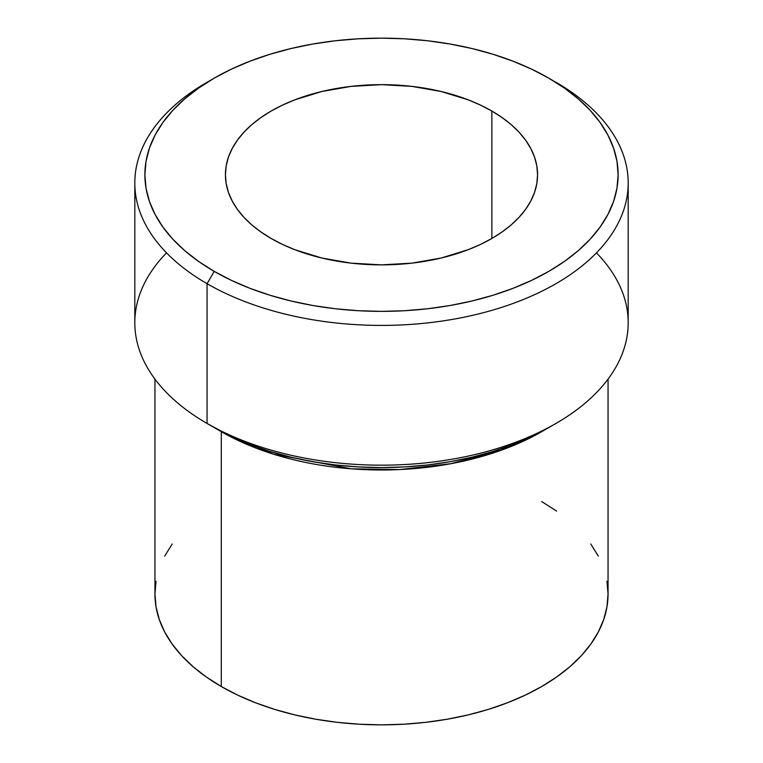 <?xml version="1.0" encoding="UTF-8"?>
<svg xmlns="http://www.w3.org/2000/svg" width="763" height="763" viewBox="0 0 763 763"><rect width="100%" height="100%" fill="white"/><g stroke="black" fill="none" stroke-linecap="round" stroke-linejoin="round"><path stroke-width="1.14" d="M491.858 111.045L491.858 238.476L480.509 244.418L468.205 249.682L441.224 258.008L411.944 263.14L381.5 264.866L351.056 263.14L321.776 258.008L294.795 249.682L282.491 244.418L271.142 238.476A156.072 90.11 180 0 1 225.428 174.765A156.072 90.11 180 0 1 321.776 91.512A156.072 90.11 180 0 1 491.858 111.045L502.14 117.597L511.267 124.703L519.145 132.285L525.688 140.278L530.848 148.604L534.567 157.188L536.818 165.933L537.572 174.765L536.818 183.597L534.567 192.343L530.848 200.917L525.688 209.243L519.145 217.236L511.267 224.818L502.14 231.923L491.858 238.476L491.858 111.045A156.072 90.11 180 0 1 537.572 174.765A156.072 90.11 180 0 1 441.224 258.008A156.072 90.11 180 0 1 271.142 238.476L260.86 231.923L251.733 224.818L243.855 217.236L237.312 209.243L232.152 200.917L228.433 192.343L226.182 183.597L225.428 174.765L226.182 165.933L228.433 157.188L232.152 148.604L237.312 140.278L243.855 132.285L251.733 124.703L260.86 117.597L271.142 111.045L282.491 105.113L294.795 99.839L321.776 91.512L351.056 86.391L381.5 84.655L411.944 86.391L441.224 91.512L468.205 99.839L480.509 105.113L491.858 111.045M221.299 431.677L273.268 454.099L351.438 468.835L399.593 469.569L450.828 463.713L501.005 450.313L545.183 429.626A226.554 130.797 180 0 1 221.299 431.677A5.036 2.909 120 0 0 221.451 431.591A5.036 2.909 -60 0 1 221.299 431.677L221.299 686.538A226.554 130.797 0 0 0 468.196 714.893A226.554 130.797 0 0 0 608.054 594.053L606.957 606.871L603.695 619.566L598.297 632.022L590.81 644.106L581.301 655.713L569.875 666.719L556.628 677.029L541.701 686.538L525.221 695.16L507.366 702.809L488.301 709.409L468.196 714.893L447.261 719.213L425.697 722.332L403.703 724.221L381.5 724.85L359.297 724.221L337.303 722.332L315.739 719.213L294.804 714.893L274.699 709.409L255.634 702.809L237.779 695.16L221.299 686.538L221.299 431.677A226.554 130.797 180 0 1 217.817 429.626M596.456 252.868A246.687 142.423 180 0 1 555.941 423.455A246.687 142.423 180 0 1 207.059 423.455L207.059 283.693L214.184 271.361A236.625 136.615 180 0 1 214.184 78.16A236.625 136.615 180 0 1 548.816 78.16L531.611 69.156L512.955 61.174L493.041 54.278L472.049 48.546L450.189 44.035L427.661 40.773L404.695 38.808L381.5 38.15L358.305 38.808L335.339 40.773L312.811 44.035L290.951 48.546L269.959 54.278L250.045 61.174L231.389 69.156L214.184 78.16L198.59 88.098L184.76 98.866L172.819 110.368L162.891 122.481L155.07 135.108L149.424 148.108L146.019 161.374L144.875 174.765L146.019 188.156L149.424 201.413L155.07 214.422L162.891 227.04L172.819 239.162L184.76 250.665L198.59 261.432L214.184 271.361L231.389 280.364L250.045 288.347L269.959 295.243L290.951 300.975L312.811 305.496L335.339 308.748L358.305 310.713L381.5 311.371L404.695 310.713L427.661 308.748L450.189 305.496L472.049 300.975L493.041 295.243L512.955 288.347L531.611 280.364L548.816 271.361L564.41 261.432L578.24 250.665L590.18 239.162L600.109 227.04L607.93 214.422L613.576 201.413L616.981 188.156L618.125 174.765L616.981 161.374L613.576 148.108L607.93 135.108L600.109 122.481L590.18 110.368L578.24 98.866L564.41 88.098L548.816 78.16A236.625 136.615 180 0 1 548.816 271.361A236.625 136.615 180 0 1 214.184 271.361L207.059 283.693A246.687 142.423 0 0 0 555.931 283.693A246.687 142.423 0 0 0 555.941 82.27L555.941 82.27A246.687 142.423 180 0 1 628.187 182.986A246.687 142.423 180 0 1 475.902 314.566A246.687 142.423 180 0 1 207.059 283.693L207.059 423.455L214.184 427.566A236.625 136.615 0 0 0 548.816 427.566L531.611 436.57L512.955 444.552L493.041 451.448L472.049 457.18L450.189 461.701L427.661 464.953L404.695 466.918L381.5 467.576L358.305 466.918L335.339 464.953L312.811 461.701L290.951 457.18L269.959 451.448L250.045 444.552L231.389 436.57L207.059 423.455A246.687 142.423 0 0 0 475.902 454.328A246.687 142.423 0 0 0 628.187 322.749L628.187 182.986M214.184 78.16L207.059 82.27A246.687 142.423 0 0 0 207.059 283.693A246.687 142.423 180 0 1 134.813 182.986A246.687 142.423 180 0 1 210.693 80.22M134.813 182.986L134.813 322.749A246.687 142.423 0 0 0 207.059 423.455L207.059 423.455A246.687 142.423 180 0 1 166.544 252.868M154.946 379.106L154.946 594.053A226.554 130.797 0 0 0 221.299 686.538L206.372 677.029L193.125 666.719L181.699 655.713L172.19 644.106L164.703 632.022L159.305 619.566L156.043 606.871L154.946 594.053L156.043 581.234M541.701 501.558L556.628 511.076M590.81 544L598.297 556.084M606.957 581.234L608.054 594.053L608.054 379.106M164.703 556.084L172.19 544M555.941 423.455L548.816 427.566"/></g></svg>
